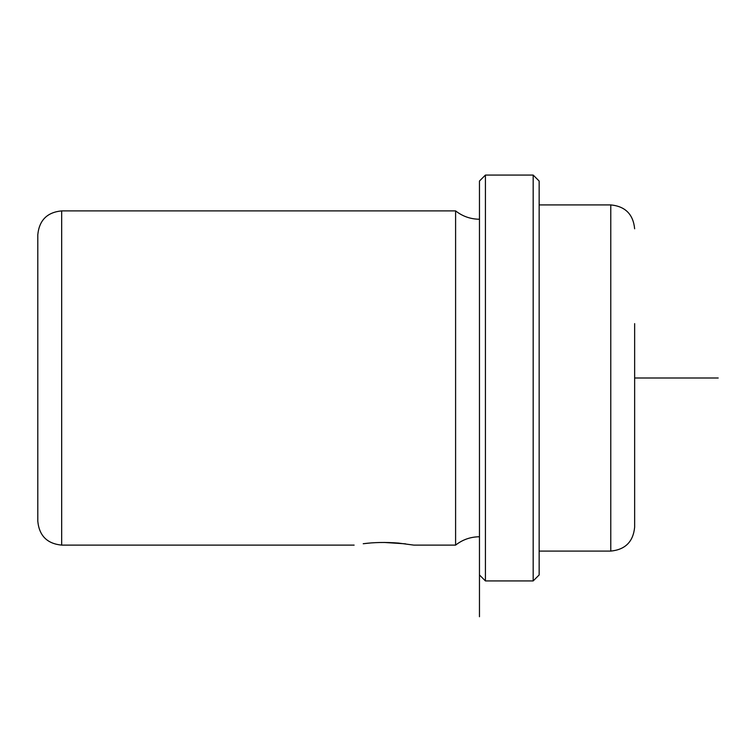 <?xml version="1.0" encoding="UTF-8"?>
<svg xmlns="http://www.w3.org/2000/svg" width="756" height="756" viewBox="0 0 756 756"><rect width="100%" height="100%" fill="white"/><g stroke="black" fill="none" stroke-linecap="round" stroke-linejoin="round"><path stroke-width="1.13" d="M369.665 543.054L363.22 543.734C373.861 542.326 385.551 542.099 398.28 543.054L413.806 545.114L455.594 545.114L455.594 210.886L61.671 210.886C47.174 212.294 39.218 220.261 37.8 234.757L37.8 264.6M405.566 543.838L383.972 542.439M37.8 491.4L37.8 323.634M354.129 545.114L61.671 545.114C47.174 543.706 39.218 535.739 37.8 521.243L37.8 234.757M479.465 574.957L479.465 181.043L485.428 175.071L485.428 580.929L479.465 574.957L479.465 596.418L479.465 181.043M533.178 175.071L539.151 181.043L539.151 574.957L533.178 580.929L533.178 175.071L485.428 175.071M539.151 204.914L610.772 204.914L610.772 551.086C625.269 549.669 633.226 541.712 634.643 527.206L634.643 323.634M455.594 545.114C462.606 539.633 470.563 536.845 479.465 536.76L479.465 616.735M634.643 378L718.2 378M61.671 545.114L61.671 210.886M479.465 219.24C470.563 219.155 462.606 216.367 455.594 210.886M533.178 580.929L485.428 580.929M610.772 551.086L539.151 551.086M610.772 204.914C625.269 206.331 633.226 214.288 634.643 228.794"/></g></svg>
